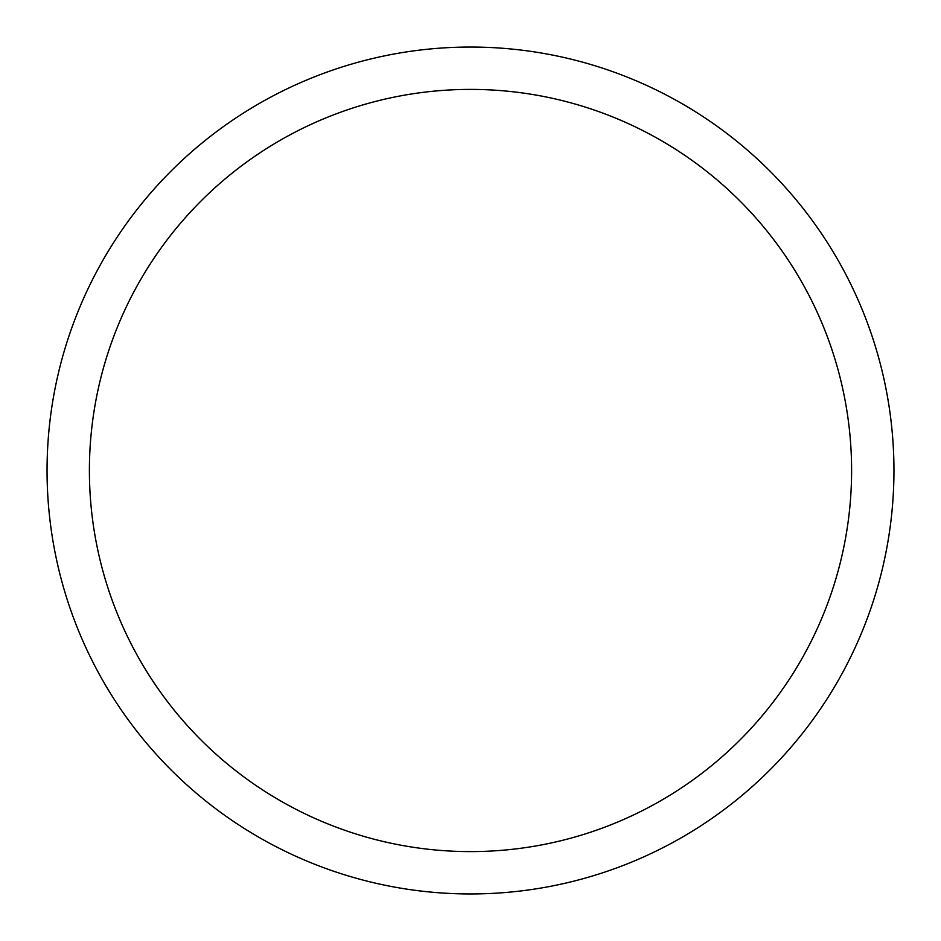 <?xml version="1.0" encoding="UTF-8"?>
<svg xmlns="http://www.w3.org/2000/svg" width="941" height="941" viewBox="0 0 941 941"><rect width="100%" height="100%" fill="white"/><g stroke="black" fill="none" stroke-linecap="round" stroke-linejoin="round"><path stroke-width="1.41" d="M89.395 470.5A381.105 381.105 0 0 1 661.053 140.456A381.105 381.105 0 0 1 661.053 800.544A381.105 381.105 0 0 1 89.395 470.5M47.05 470.5A423.45 423.45 0 0 1 682.225 103.781A423.45 423.45 0 0 1 682.225 837.219A423.45 423.45 0 0 1 47.05 470.5"/></g></svg>
